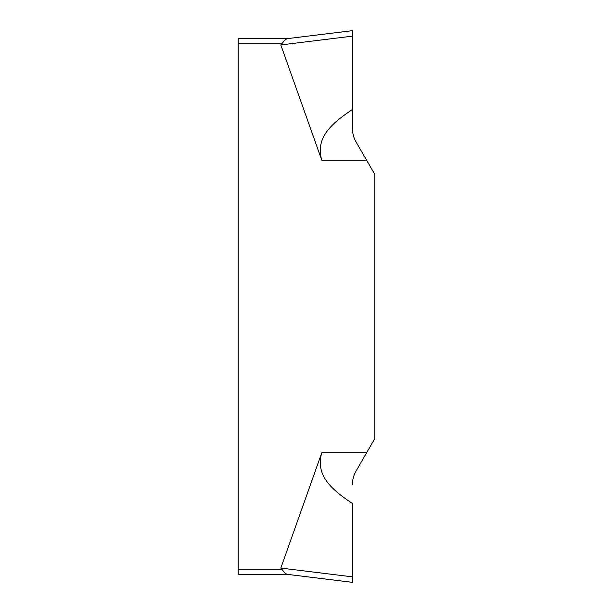 <?xml version="1.0" encoding="UTF-8"?>
<svg xmlns="http://www.w3.org/2000/svg" width="613" height="613" viewBox="0 0 613 613"><rect width="100%" height="100%" fill="white"/><g stroke="black" fill="none" stroke-linecap="round" stroke-linejoin="round"><path stroke-width="0.92" d="M238.196 574.465L288.286 574.465L238.196 574.465L238.196 38.535L288.286 38.535L352.475 30.65L352.475 36.136L352.475 30.65L287.643 38.611M374.804 174.414L374.804 438.586L355.992 471.167C353.67 475.221 352.498 479.604 352.475 484.301C352.498 479.604 353.67 475.221 355.992 471.167L374.804 438.586L374.804 174.414L366.605 160.215L374.804 174.414M287.673 574.396L352.475 582.35L352.475 503.534C332.369 490.101 314.959 475.719 321.779 452.785L280.823 568.067L285.244 573.393L287.666 574.389M366.605 160.215L355.992 141.833L366.605 160.215L321.779 160.215L280.823 44.933L285.244 39.607L287.673 38.604M280.823 44.933L352.475 36.136L352.475 30.65L352.475 109.466L352.475 36.136M352.475 503.534L352.475 582.35L288.286 574.465M285.244 573.393L283.076 571.032M352.475 109.466L352.475 128.699C352.498 133.373 353.67 137.756 355.992 141.833C353.67 137.756 352.498 133.373 352.475 128.699L352.475 109.466C332.369 122.899 314.959 137.281 321.779 160.215M283.076 41.968L285.244 39.607M321.779 452.785L366.605 452.785M238.196 569.216L281.359 569.216M281.359 43.784L238.196 43.784M352.475 576.864L280.823 568.067"/></g></svg>
